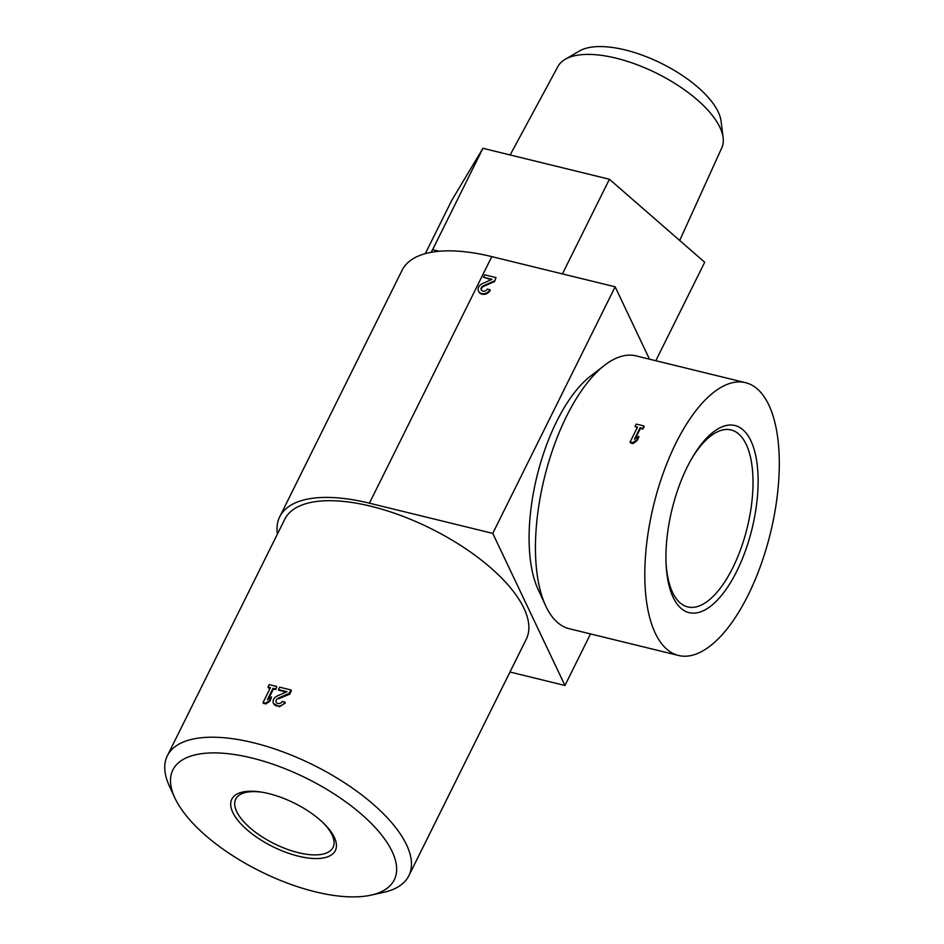<?xml version="1.0" encoding="UTF-8"?>
<svg xmlns="http://www.w3.org/2000/svg" width="944" height="944" viewBox="0 0 944 944"><rect width="100%" height="100%" fill="white"/><g stroke="black" fill="none" stroke-linecap="round" stroke-linejoin="round"><path stroke-width="1.42" d="M649.496 359.18L615.146 286.811L491.812 256.626A140.444 59.024 -153.6 0 0 439.137 251.257A140.444 59.024 -153.6 0 0 431.019 252.343A140.444 59.024 -153.6 0 0 402.109 270.22L279.719 516.793A140.444 59.024 -153.6 0 0 277.394 534.092M439.137 251.257L432.623 249.664L431.019 252.343M425.307 253.641L451.763 200.352L482.939 148.302L609.411 179.254L704.696 262.255L655.82 360.726M562.423 273.902L609.411 179.254M432.623 249.664L482.939 148.302M509.984 672.022L564.949 685.474L492.756 533.384L369.423 503.187A140.444 59.024 -153.6 0 0 279.719 516.793M564.949 685.474L590.531 633.931M678.63 655.49L569.244 628.716A140.444 60.027 -76.2 0 1 545.656 605.765L538.151 589.516A124.561 53.23 -76.2 0 1 536.983 476.224A124.561 53.23 -76.2 0 1 590.342 376.29L604.502 365.34A140.444 60.027 -76.2 0 1 636.032 355.876L745.418 382.65A140.444 60.027 -76.2 0 1 748.12 595.121A140.444 60.027 -76.2 0 1 678.63 655.49A140.444 60.027 -76.2 0 1 653.72 504.804A140.444 60.027 -76.2 0 1 745.418 382.65M492.756 533.384L615.146 286.811M491.234 279.684L483.529 277.265L492.013 279.341L482.313 283.637A6.407 5.121 -25.4 0 0 478.537 291.106A6.407 5.121 -25.4 0 0 484.119 293.69A6.407 5.121 -25.4 0 0 489.948 289.737L490.231 290.339A6.407 5.121 154.6 0 1 484.402 294.304A6.407 5.121 154.6 0 1 478.832 291.708A6.407 5.121 154.6 0 1 478.691 291.401M494.597 281.548L495.978 277.583L494.597 281.548L483.54 286.445L483.257 285.843A3.41 2.738 -25.4 0 0 481.239 289.82A3.41 2.738 -25.4 0 0 484.213 291.2A3.41 2.738 -25.4 0 0 487.328 289.088L489.948 289.737M481.405 290.115A3.41 2.738 154.6 0 1 483.54 286.445M370.992 895.148L383.465 892.399A134.827 56.664 -153.6 0 0 408.87 875.713L526.28 639.182A134.827 56.664 -153.6 0 0 523.92 608.219A134.827 56.664 -153.6 0 0 400.634 515.448A134.827 56.664 -153.6 0 0 284.746 519.294L167.336 755.814A134.827 56.664 -153.6 0 0 169.401 786.128L174.758 797.739A123.593 51.944 -153.6 0 0 260.473 871.418A123.593 51.944 -153.6 0 0 370.992 895.148A123.593 51.944 -153.6 0 0 392.102 851.464A123.593 51.944 -153.6 0 0 252.284 758.091A123.593 51.944 -153.6 0 0 174.758 797.739M408.87 875.713A134.827 56.664 -153.6 0 0 406.51 844.738A134.827 56.664 -153.6 0 0 283.224 751.967A134.827 56.664 -153.6 0 0 167.336 755.814M275.813 689.533L276.71 686.465L275.813 689.533A134.827 56.664 -153.6 0 0 273.406 689.002L268.426 699.02M271.542 696.873L270.126 700.979L265.996 703.917A134.827 56.664 -153.6 0 0 263.423 703.374L263.034 702.572L265.665 703.209L269.819 700.342L271.542 696.873L267.388 699.74L273.064 688.294L275.506 688.884M270.114 688.318A134.827 56.664 -153.6 0 0 268.45 687.987L268.002 687.055L270.444 687.645L263.034 702.572M284.887 702.088L285.312 702.985L279.412 706.773L273.477 703.457A6.407 5.121 -25.4 0 0 279.058 706.041A6.407 5.121 -25.4 0 0 284.887 702.088L282.268 701.439A3.41 2.738 -25.4 0 1 279.153 703.551A3.41 2.738 -25.4 0 1 276.179 702.171A3.41 2.738 -25.4 0 1 278.197 698.194L289.253 693.297L290.917 689.934L279.672 687.185L278.468 689.616L286.952 691.692L277.253 695.988A6.407 5.121 -25.4 0 0 273.477 703.457M286.032 692.105A134.827 56.664 -153.6 0 0 278.751 690.217L278.468 689.616M290.917 689.934L291.342 690.831L289.678 694.194L278.492 698.82L278.197 698.194M334.318 837.316A57.796 24.284 -153.6 0 0 323.143 822.779A57.796 24.284 -153.6 0 0 261.323 792.099A57.796 24.284 -153.6 0 0 234.549 815.64A57.796 24.284 -153.6 0 0 300.935 856.763A57.796 24.284 -153.6 0 0 334.318 837.316M679.704 240.484L721.771 147.878A91.485 38.444 -153.6 0 0 723.116 137.682L721.074 121.198A81.975 34.456 -153.6 0 0 718.219 111.947A81.975 34.456 -153.6 0 0 653.401 59.649A81.975 34.456 -153.6 0 0 579.569 50.952L565.196 59.295A91.485 38.444 -153.6 0 0 557.904 66.528L510.149 154.958M723.116 137.682A91.485 38.444 -153.6 0 0 719.918 127.369A91.485 38.444 -153.6 0 0 647.596 69.018A91.485 38.444 -153.6 0 0 565.196 59.295M736.78 571.226A96.323 41.158 -76.2 0 1 666.134 564.772A96.323 41.158 -76.2 0 1 692.436 457.344A96.323 41.158 -76.2 0 1 752.392 444.282A96.323 41.158 -76.2 0 1 736.78 571.226M545.656 605.765A140.444 60.027 -76.2 0 1 544.346 478.03A140.444 60.027 -76.2 0 1 604.502 365.34M642.899 429.036L643.773 425.909L644.138 426.7A140.444 60.027 103.8 0 0 642.899 429.036L640.457 428.434A140.444 60.027 103.8 0 0 635.442 438.512M638.604 436.317L638.899 436.954A140.444 60.027 103.8 0 0 637.224 440.506L633.141 443.538L630.509 442.901L630.096 442.028L632.716 442.665L636.881 439.798L638.604 436.317L634.439 439.196L640.126 427.738L642.569 428.34M637.235 427.644L635.064 426.499L637.507 427.101L630.096 442.028M691.633 458.725A91.096 38.928 -76.2 0 1 730.479 429.815A91.096 38.928 -76.2 0 1 732.792 567.757A91.096 38.928 -76.2 0 1 687.161 606.768A91.096 38.928 -76.2 0 1 666.063 563.19M262.42 792.276A54.315 22.821 -153.6 0 0 235.882 798.813A54.315 22.821 -153.6 0 0 274.232 843.7A54.315 22.821 -153.6 0 0 333.173 847.11A54.315 22.821 -153.6 0 0 332.076 834.933A54.315 22.821 -153.6 0 0 322.329 822.023M640.457 428.434L640.126 427.738M643.773 425.909L636.268 424.08L635.064 426.499M633.141 443.538L632.716 442.665M637.224 440.506L636.881 439.798M289.678 694.194L289.253 693.297M276.71 686.465L269.217 684.624L268.002 687.055M270.126 700.979L269.819 700.342M273.406 689.002L273.064 688.294M265.996 703.917L265.665 703.209M483.257 285.843L494.314 280.946M495.978 277.583L484.732 274.834L483.529 277.265M369.423 503.187L491.812 256.626M478.832 291.708L478.537 291.106"/></g></svg>
